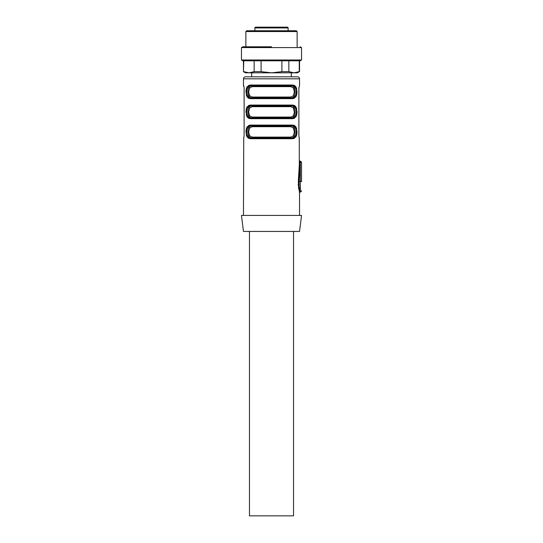 <?xml version="1.0" encoding="UTF-8"?>
<svg xmlns="http://www.w3.org/2000/svg" width="543" height="543" viewBox="0 0 543 543"><rect width="100%" height="100%" fill="white"/><g stroke="black" fill="none" stroke-linecap="round" stroke-linejoin="round"><path stroke-width="0.81" d="M271.5 30.754L296.335 30.754L297.136 31.555L245.864 31.555L246.665 30.754L271.5 30.754M271.5 46.779L243.4 46.779L271.5 46.779M300.157 46.779L301.541 47.58L241.459 47.58L242.843 46.779M271.5 59.995L241.459 59.995L301.541 59.995L301.541 47.58M241.459 47.58L241.459 59.995L242.843 60.796L300.157 60.796L301.541 59.995M281.905 60.796L261.095 60.796L261.095 71.662L271.5 72.816L281.905 71.662L281.905 60.796M243.746 71.662L248.952 72.816L245.463 72.816L243.461 71.662L243.746 60.796M281.905 71.662L288.842 71.662L294.048 72.816L248.952 72.816L254.158 71.662L254.158 60.796M254.158 71.662L261.095 71.662M288.842 71.662L288.842 60.796M299.254 71.662L297.537 72.816L294.048 72.816L299.254 71.662L299.254 60.796M298.772 176.197L298.338 181.05L299.105 181.308L299.159 186.751L300.34 191.889L299.539 192.684L298.222 184.226M301.541 190.681A1.201 1.201 0 0 1 300.34 191.889L300.34 162.262L299.105 181.308L300.34 181.308A1.201 0.387 180 0 1 301.541 181.688L301.541 162.642A1.201 1.201 0 0 0 300.34 161.441L300.279 162.262L299.478 162.004L298.338 181.05L298.657 188.964M243.95 86.228L243.461 85.835L243.461 78.823L299.539 78.823L299.539 85.835L298.888 87.776M243.746 85.835L244.112 87.694M244.112 135.906L243.746 137.908L244.112 135.906L244.112 87.837M243.461 215.422L243.746 137.908M299.539 215.422L299.539 192.684M299.322 166.932L299.241 137.908M298.888 135.906L299.254 137.908L298.888 135.906L298.888 87.837M246.678 131.881C246.78 135.838 248.246 137.847 251.076 137.908L250.479 138.709L248.558 138.295L247.18 137.046L245.945 131.922L246.23 129.058L247.167 126.777L250.479 125.094L248.558 125.508M292.521 125.094A0.801 0.597 90 0 1 291.924 125.895C294.734 125.942 296.206 127.938 296.322 131.881C296.22 135.838 294.754 137.847 291.924 137.908L251.076 137.908C248.266 137.861 246.793 135.865 246.678 131.922C246.78 127.965 248.246 125.956 251.076 125.895L250.479 125.094L292.521 125.094L294.442 125.508L295.82 126.757L297.055 131.874L296.77 134.739L295.833 137.026L292.521 138.709L294.442 138.295M296.322 111.892C296.22 107.935 294.754 105.926 291.924 105.865C294.734 105.912 296.206 107.908 296.322 111.851C296.22 115.808 294.754 117.817 291.924 117.879L251.076 117.879C248.266 117.831 246.793 115.835 246.678 111.892C246.78 107.935 248.246 105.926 251.076 105.865L291.924 105.865L292.521 105.064L294.442 105.478L295.82 106.727L297.055 111.844L296.77 114.716L295.833 116.996L292.521 118.679L294.442 118.265M246.678 111.851C246.78 115.808 248.246 117.817 251.076 117.879A0.801 0.597 90 0 0 250.479 118.679L248.558 118.265L247.18 117.016L245.945 111.892L246.23 109.028L247.167 106.747L250.479 105.064L248.558 105.478M296.322 91.862C296.22 87.905 294.754 85.896 291.924 85.835C294.734 85.882 296.206 87.878 296.322 91.821C296.22 95.778 294.754 97.788 291.924 97.849L251.076 97.849C248.266 97.801 246.793 95.806 246.678 91.862C246.78 87.905 248.246 85.896 251.076 85.835L291.924 85.835L292.521 85.034L294.442 85.448L295.82 86.697L297.055 91.821L296.77 94.686L295.833 96.966L292.521 98.65L294.442 98.235M246.678 91.821C246.78 95.778 248.246 97.788 251.076 97.849A0.801 0.597 90 0 0 250.479 98.65L248.558 98.235L247.18 96.987L245.945 91.869L246.23 89.004L247.167 86.717L250.479 85.034L248.558 85.448M296.77 89.004L295.833 86.717L294.136 85.312M246.23 94.686L247.167 96.966L248.864 98.371M296.77 109.028L295.833 106.747L294.136 105.342M246.23 114.716L247.167 116.996L248.864 118.401M296.77 129.058L295.833 126.777L294.136 125.372M246.23 134.739L247.167 137.026L248.864 138.431M241.459 215.422L301.541 215.422L299.539 231.44L243.461 231.44L241.459 215.422M299.539 78.823A2.002 2.002 0 0 0 297.537 76.821L245.463 76.821A2.002 2.002 0 0 0 243.461 78.823M291.924 125.895L251.076 125.895L291.924 125.895C294.754 125.956 296.22 127.965 296.322 131.922M251.076 137.908L291.924 137.908L292.521 138.709L250.479 138.709M291.924 117.879L292.521 118.679L250.479 118.679M291.924 105.865L251.076 105.865L250.479 105.064L292.521 105.064M291.924 85.835L291.387 85.835C293.783 86.072 295.019 88.075 295.093 91.842C295.019 95.609 293.783 97.611 291.387 97.849L292.521 98.65L250.479 98.65M251.076 85.835L252.21 86.636L249.624 87.952L248.626 91.862L249.637 95.744L252.21 97.048A0.801 0.591 90 0 1 251.613 97.849C249.217 97.611 247.981 95.609 247.907 91.842C247.981 88.075 249.217 86.072 251.613 85.835L250.479 85.034L292.521 85.034M247.907 131.901C247.981 128.134 249.217 126.132 251.613 125.895C249.217 126.132 247.981 128.134 247.907 131.901C247.981 135.669 249.217 137.671 251.613 137.908L252.21 137.107L290.79 137.107L293.376 135.791L294.374 131.881L293.363 127.999L290.79 126.695A0.801 0.591 90 0 1 291.387 125.895C293.783 126.132 295.019 128.134 295.093 131.901C295.019 135.669 293.783 137.671 291.387 137.908C293.783 137.671 295.019 135.669 295.093 131.901M295.093 111.872C295.019 115.639 293.783 117.641 291.387 117.879C293.783 117.641 295.019 115.639 295.093 111.872C295.019 108.105 293.783 106.102 291.387 105.865L290.79 106.666L293.363 107.969L294.36 112.428L293.376 115.761L290.79 117.078L252.21 117.078A0.801 0.591 90 0 1 251.613 117.879C249.217 117.641 247.981 115.639 247.907 111.872C247.981 108.105 249.217 106.102 251.613 105.865C249.217 106.102 247.981 108.105 247.907 111.872M294.978 90.226L294.225 87.715M291.387 85.835L290.79 86.636L293.363 87.939L294.374 91.821L293.376 95.731L290.79 97.048L291.387 97.849C293.783 97.611 295.019 95.609 295.093 91.842M248.022 93.457L248.775 95.975M251.613 85.835C249.217 86.072 247.981 88.075 247.907 91.842M294.978 110.256L294.225 107.738M248.022 113.487L248.775 116.005M294.978 130.286L294.225 127.768M248.022 133.517L248.775 136.028M291.326 76.821L291.326 72.816M251.674 76.821L251.674 72.816M251.613 125.895L252.21 126.695L249.624 128.012L248.626 131.922L249.637 135.804L252.21 137.107M291.387 137.908L290.79 137.107M291.387 117.879L290.79 117.078M251.613 105.865L252.21 106.666L249.624 107.982L248.626 111.892L249.637 115.774L252.21 117.078M293.532 231.44L293.532 515.85L249.468 515.85L249.468 231.44M254.877 30.754L254.877 27.951A0.801 0.801 0 0 1 255.678 27.15L287.322 27.15A0.801 0.801 0 0 1 288.123 27.951L288.123 30.754M301.541 162.642A1.201 0.387 0 0 0 300.34 162.262L300.34 161.441M290.79 126.695L252.21 126.695M252.21 106.666L290.79 106.666M290.79 97.048L252.21 97.048M252.21 86.636L290.79 86.636M254.877 27.951L288.123 27.951M245.864 46.779L245.864 31.555M297.136 46.779L297.136 31.555M243.461 71.662L243.461 60.796M299.539 71.662L299.539 60.796M300.306 161.461L299.505 160.674"/></g></svg>
